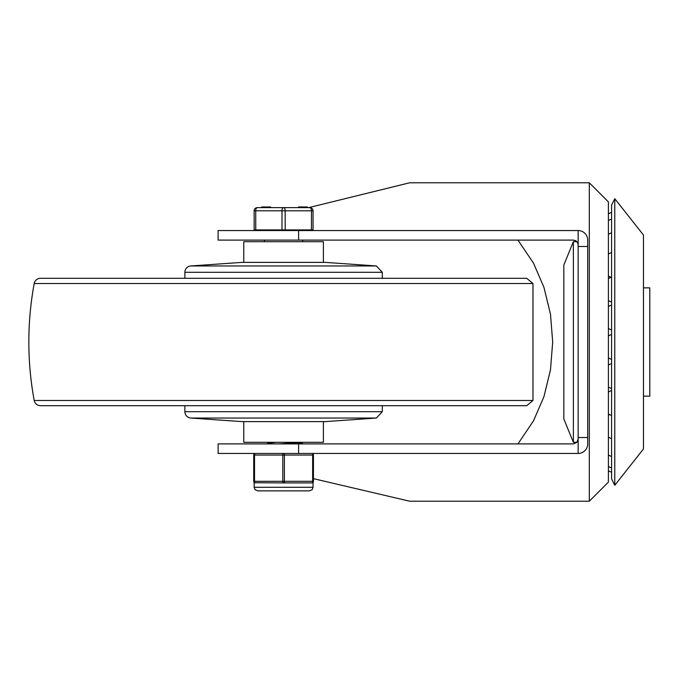 <?xml version="1.0" encoding="UTF-8"?>
<svg xmlns="http://www.w3.org/2000/svg" width="684" height="684" viewBox="0 0 684 684"><rect width="100%" height="100%" fill="white"/><g stroke="black" fill="none" stroke-linecap="round" stroke-linejoin="round"><path stroke-width="1.03" d="M577.886 243.299L576.15 240.99L573.372 240.101L576.15 240.99M578.151 246.471L578.031 243.812L577.108 241.897L575.449 240.571L573.372 240.101L218.128 240.101L218.128 230.542L578.151 230.542A9.55 9.55 0 0 1 587.701 240.101L587.701 246.471L578.151 246.471L578.151 453.458L218.128 453.458L218.128 443.899L298.609 443.899L298.609 453.458M517.95 443.899L533.477 420.882L543.925 396.72L550.492 369.813L552.689 342L550.492 314.187L543.925 287.28L533.477 263.118L517.95 240.101M578.151 453.458A9.55 9.55 0 0 0 587.701 443.899L587.701 437.529L578.151 437.529M587.701 437.529L587.701 246.471M578.151 439.128L576.749 442.505L573.372 443.899L298.609 443.899M313.443 478.655L409.682 501.218L589.3 501.218L608.401 482.117L608.401 201.883L589.3 182.782L589.3 501.218M589.3 182.782L409.682 182.782L308.715 207.62M578.151 244.872L578.151 230.542M298.609 230.542L298.609 240.101M608.401 211.339L608.401 342M614.771 342L614.771 485.298L643.456 448.969L643.456 235.031L614.771 198.702L614.771 342M614.771 485.298L611.59 478.928L611.59 205.072L614.771 198.702M643.456 287.861L649.8 287.861L649.8 396.139L643.456 396.139M573.372 342L573.372 241.691L563.821 265.067L563.821 418.933L573.372 442.309L573.372 342M532.981 283.527L532.981 400.473L526.723 405.689L40.459 405.689A6.37 6.37 0 0 1 34.2 400.473A321.625 321.625 0 0 1 34.2 283.527A6.37 6.37 0 0 1 40.459 278.311L526.723 278.311L532.981 283.527L34.2 283.527M495.353 278.311L71.829 278.311M190.802 418.044L241.794 421.609L325.387 421.609L376.388 418.044L190.802 418.044A6.37 6.37 0 0 1 184.877 411.691L184.877 405.689M323.395 421.609L323.395 442.309L243.786 442.309L243.786 421.609M243.786 262.391L243.786 241.691L323.395 241.691L323.395 262.391M184.877 278.311L184.877 272.309A6.37 6.37 0 0 1 190.802 265.956L241.794 262.391L325.387 262.391L376.388 265.956L190.802 265.956M295.385 443.899L301.473 443.394L302.371 443.181L302.431 442.309L279.346 443.899M276.054 442.309L268.008 443.172L266.743 443.899M254.14 229.909L313.05 229.909L313.05 210.8A3.181 3.181 0 0 0 309.861 207.62L257.321 207.62A3.181 3.181 0 0 0 254.14 210.8L254.14 229.909M307.261 207.62L307.261 206.978L298.993 206.978L298.993 207.62M302.952 206.978L302.952 207.62M306.492 206.978L306.492 207.62M270.608 207.62L270.608 206.978L266.709 206.978L266.709 207.62M266.709 206.978L266.58 207.62M266.58 206.978L266.461 207.62M266.461 206.978L261.69 206.978L261.69 207.62M307.364 206.978L307.364 207.62L307.364 206.978M285.185 229.909L285.185 210.8A3.181 1.59 -90 0 0 283.595 207.62A3.181 1.59 90 0 0 281.996 210.8L281.996 229.909M255.731 229.909L255.731 210.8L313.05 210.8A3.181 3.181 0 0 0 309.861 207.62A3.181 1.59 90 0 1 311.459 210.8L311.459 229.909M311.853 482.913A1.59 1.59 0 0 0 313.443 481.322L313.443 455.048A1.59 1.59 0 0 0 311.853 453.458A1.59 0.795 90 0 1 312.648 455.048L312.648 481.322A1.59 0.795 90 0 1 311.853 482.913L313.05 482.374L311.853 482.913L283.595 482.913A1.59 0.795 -90 0 0 284.39 481.322L284.39 455.048A1.59 0.795 -90 0 0 283.595 453.458A1.59 0.795 90 0 0 282.8 455.048L282.8 481.322A1.59 0.795 90 0 0 283.595 482.913L254.585 482.724M255.329 453.458A1.59 1.59 0 0 0 253.738 455.048L254.533 455.048A1.59 0.795 -90 0 1 255.329 453.458A1.59 1.59 0 0 0 253.738 455.048L253.738 481.322A1.59 1.59 0 0 0 255.329 482.913L255.329 482.913A1.59 0.795 -90 0 1 254.533 481.322L254.533 455.048L313.443 455.048L313.443 481.322L253.738 481.322A1.59 1.59 0 0 0 255.329 482.913M532.981 400.473L34.2 400.473M382.313 405.689L382.313 411.691L184.877 411.691M382.313 278.311L382.313 272.309L184.877 272.309M264.845 206.978L264.845 207.62M263.981 206.978L263.981 207.62M254.14 210.8L255.731 210.8A3.181 1.59 -90 0 1 257.321 207.62M313.443 455.048A1.59 1.59 0 0 0 311.853 453.458M283.595 487.29L254.14 487.29L255.072 489.701L257.723 490.873L309.467 490.873L312.118 489.701L313.05 487.29L283.595 487.29M576.928 241.691L573.372 241.691M576.937 442.309L573.372 442.309M611.59 212.493A12.739 12.739 0 0 0 608.401 213.793M611.59 219.231A12.739 12.739 0 0 0 608.401 220.539M611.59 232.919A12.739 12.739 0 0 0 608.401 234.219M611.59 252.678A12.739 12.739 0 0 0 608.401 253.978M608.401 276.045A12.739 12.739 0 0 0 611.462 277.311M611.59 277.276A12.739 12.739 0 0 0 608.401 278.585M608.401 300.644A12.739 12.739 0 0 0 611.59 301.943M611.59 305.167A12.739 12.739 0 0 0 608.401 306.475M608.401 328.534A12.739 12.739 0 0 0 611.59 329.833M608.401 357.963A12.739 12.739 0 0 0 611.59 359.271M611.59 334.604A12.739 12.739 0 0 0 608.401 335.904M608.401 387.084A12.739 12.739 0 0 0 611.59 388.384M611.59 363.726A12.739 12.739 0 0 0 608.401 365.025M608.401 414.068A12.739 12.739 0 0 0 611.59 415.368M611.59 390.701A12.739 12.739 0 0 0 608.401 392M608.401 437.213A12.739 12.739 0 0 0 611.59 438.512M609.453 414.607A12.739 12.739 0 0 0 608.401 415.154M608.401 455.065A12.739 12.739 0 0 0 611.59 456.373M608.401 466.514A12.739 12.739 0 0 0 611.59 467.813M608.401 470.831A12.739 12.739 0 0 0 611.59 472.131M382.313 411.691L376.388 418.044M382.313 272.309L376.388 265.956M267.931 442.309L267.931 443.215M302.371 443.181L301.122 443.899M298.446 206.978L298.446 207.62M254.935 229.909L254.935 230.542M312.255 229.909L312.255 230.542M264.486 240.101L264.486 241.691M302.696 240.101L302.696 241.691M254.14 482.374L254.14 487.29M313.05 482.374L313.05 487.29"/></g></svg>
